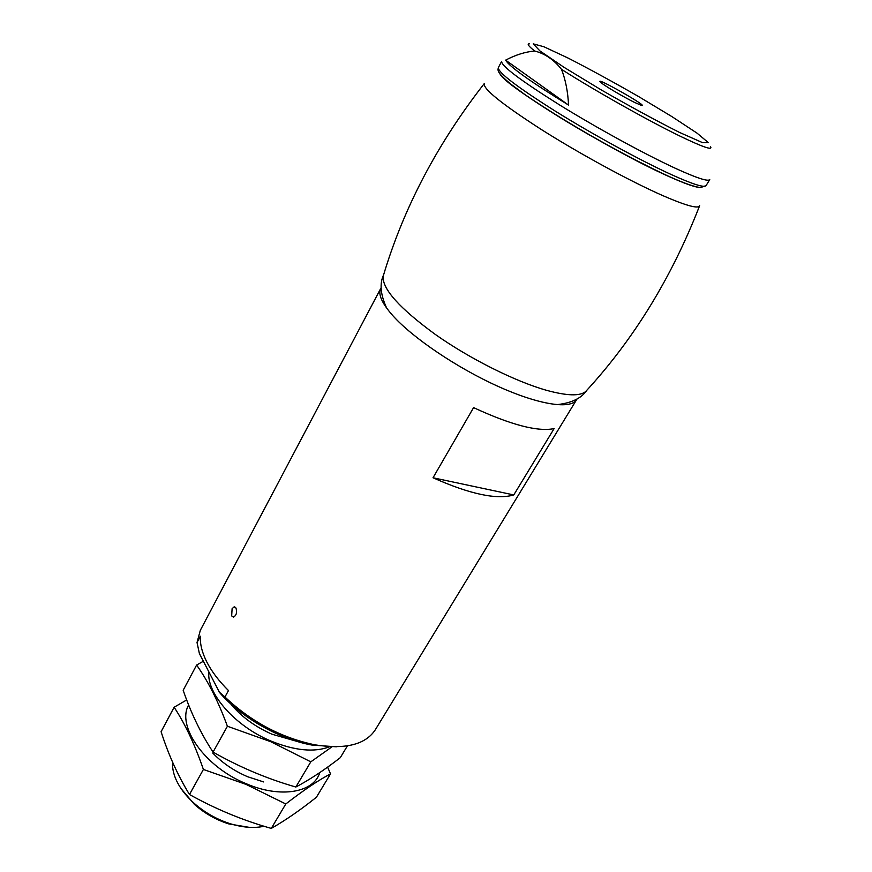 <?xml version="1.0" encoding="UTF-8"?>
<svg xmlns="http://www.w3.org/2000/svg" width="872" height="872" viewBox="0 0 872 872"><rect width="100%" height="100%" fill="white"/><g stroke="black" fill="none" stroke-linecap="round" stroke-linejoin="round"><path stroke-width="1.31" d="M231.669 615.915L233.554 617.082C236.465 615.327 237.26 612.286 235.941 607.958L234.176 606.814L232.105 608.7L231.669 615.915M218.85 691.725L224.943 697.001L228.475 690.559C218.959 681.108 211.765 671.636 206.893 662.164C202.108 652.714 199.939 644.07 200.353 636.233L197.028 642.522L199.394 653.564L219.57 692.553C241.163 717.536 279.498 739.314 312.023 745.07L336.33 746.803M224.943 697.001C251.114 721.787 281.111 737.734 314.923 744.841C345.443 749.658 365.575 744.612 375.352 729.711L577.046 398.962M381.151 287.684L200.331 630.293L197.028 642.522M433.024 477.769C469.954 494.206 496.866 499.928 513.772 494.936L554.123 428.599C537.904 431.967 511.057 424.98 473.583 407.616L433.024 477.769L513.772 494.936M181.18 788.768L194.5 804.453C204.549 813.347 215.962 819.822 228.737 823.898L249.032 827.31M172.612 762.281C172.209 767.752 173.386 773.595 176.144 779.819C179.796 787.907 185.671 795.613 193.758 802.949C204.506 812.464 216.725 819.408 230.404 823.778C242.972 827.572 254.199 828.4 264.074 826.253M529.511 43.829C526.71 43.687 528.432 46.074 534.656 51.001C525.14 51.884 515.461 54.936 505.618 60.146C509.313 66.566 530.296 81.554 568.555 105.087C567.89 91.636 565.536 79.734 561.514 69.357C594.649 90.546 649.008 121.132 680.651 136.424C702.974 147.161 712.936 150.573 710.538 146.67M498.359 67.591L501.651 61.356C501.16 65.847 520.355 80.289 559.214 104.705C596.557 127.813 644.517 154.039 675.048 168.154C696.575 178.008 708.14 181.812 709.754 179.578L706.08 185.594L700.783 187.502C695.376 187.229 684.64 183.491 668.584 176.275C643.231 164.568 610.149 147.019 577.689 128.053C556.423 115.278 538.787 104.084 524.77 94.481L510.665 84.017C496.277 71.907 497.836 70.447 498.359 67.591C497.77 72.278 516.834 86.851 555.562 111.311C592.786 134.462 640.68 160.59 671.233 174.542C692.782 184.275 704.402 187.96 706.08 185.594M534.656 51.001C545.022 53.65 553.982 59.765 561.514 69.357M634.576 102.427L641.389 105.381C650.349 107.692 593.821 75.57 600.383 82.088C602.737 84.682 623.142 96.836 634.576 102.427M505.618 60.146L568.555 105.087M499.329 72.943C503.068 79.788 523.483 94.754 560.576 117.84C596.067 139.64 639.623 163.228 668.017 176.133M484.331 83.407C482.358 88.377 501.444 103.801 541.577 129.666C580.24 154.126 630.761 181.561 662.971 195.699C686.079 205.705 698.308 209.051 699.682 205.738M383.68 274.604L383.124 276.468C382.339 289.144 399.834 308.535 435.608 334.652C470.106 358.926 515.308 381.5 546.526 390.307C566.898 395.877 579.945 396.291 585.679 391.528L586.998 390.1M329.823 746.661C314.552 752.623 294.932 750.748 270.941 741.047C235.189 726.256 206.566 693.556 208.844 672.105M296.796 741.331L272.042 734.235C256.063 727.204 242.885 717.809 232.519 706.048L230.579 703.715M203.329 661.27L196.614 665.042C208.146 681.304 218.414 701.709 227.407 726.245L270.767 741.712L310.803 761.834L332.079 746.759M347.405 745.887L340.287 757.681C324.504 769.932 309.691 779.71 295.848 787.024C267.137 778.794 239.538 767.153 213.051 752.089C200.931 733.668 190.968 713.067 183.175 690.264L196.614 665.042M213.051 752.089L227.407 726.245M295.848 787.024L310.803 761.834M319.752 772.614C313.964 792.495 280.86 798.632 246.384 783.786C204.964 767.175 176.286 726.093 188.657 704.968M263.595 781.922L247.67 776.745C234.034 770.903 222.382 762.989 212.714 753.016M186.706 699.943L174.128 707.236C185.137 723.934 194.881 744.677 203.394 769.464L246.198 784.451L285.787 803.973C303.325 790.381 318.236 780.342 330.521 773.867L327.61 767.12M330.521 773.867L316.427 797.226C300.469 809.968 285.417 820.367 271.29 828.4C242.95 820.41 215.678 809.118 189.475 794.501C177.932 775.677 168.47 754.749 161.091 731.717L174.128 707.236M189.475 794.501L203.394 769.464M271.29 828.4L285.787 803.973M380.781 288.338C377.838 294.082 381.805 303.129 392.683 315.49C412.62 337.835 456.983 367.886 498.174 386.427C539.43 405.044 570.931 409.578 576.686 399.627M679.452 132.402L702.559 142.648L708.326 142.616L697.033 133.144L672.039 116.684L638.413 96.443C613.496 82.153 590.17 69.411 568.435 58.228L543.845 46.728L533.25 43.862L539.986 50.968L564.108 67.373L601.233 89.914C630.042 106.46 656.115 120.619 679.452 132.402M500.081 74.011C503.907 85.282 610.596 150.562 667.843 176.013C684.313 183.458 694.929 187.251 699.682 187.415M312.023 745.07L314.923 744.841M228.737 823.898L230.404 823.778M194.5 804.453L193.758 802.949M234.851 606.901L234.176 606.814M585.679 391.528C633.682 339.459 671.604 277.667 699.464 206.141M383.124 276.468C403.267 208.572 436.927 144.349 484.102 83.799M557.753 404.553C571.716 402.897 581.352 398.232 586.638 390.558M386.231 307.118C380.508 294.278 379.582 283.618 383.462 275.138"/></g></svg>
